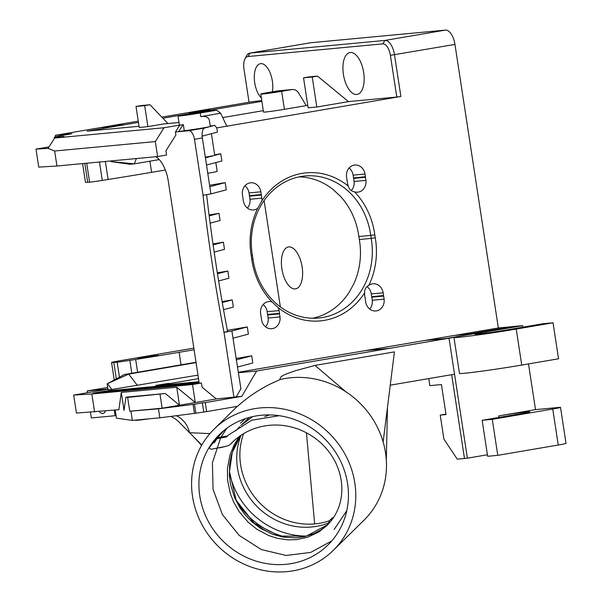 <?xml version="1.0" encoding="UTF-8"?>
<svg xmlns="http://www.w3.org/2000/svg" width="602" height="602" viewBox="0 0 602 602"><rect width="100%" height="100%" fill="white"/><g stroke="black" fill="none" stroke-linecap="round" stroke-linejoin="round"><path stroke-width="0.9" d="M331.725 540.957L310.647 552.433L286.213 555.45L261.396 549.588L239.19 535.419L222.386 514.559L213.055 489.388L212.408 462.825L220.573 438.023M221.1 437.06L226.916 428.188M245.548 418.593A77.417 72.127 45.5 0 1 335.434 452.042A77.417 72.127 45.5 0 1 327.962 544.983A77.417 72.127 45.5 0 1 222.251 540.34A77.417 72.127 45.5 0 1 219.406 434.569A77.417 72.127 45.5 0 1 245.548 418.593M225.863 446.36L211.106 449.31L209.06 448.023L219.941 434.05M222.582 431.642L220.791 433.711M217.013 438.655L214.252 442.914M320.919 529.926L327.992 524.477M233.155 441.537L232.116 442.636M232.048 442.688L230.212 444.502M219.309 447.873C225.682 446.541 229.257 445.48 230.047 444.675L232.304 442.35M232.221 442.432C238.272 436.518 245.285 432.033 253.254 428.978C268.025 423.657 283.045 423.703 298.306 429.121C315.019 435.652 327.383 446.639 335.397 462.073C341.891 475.618 343.486 489.095 340.19 502.519C337.82 511.482 333.425 519.127 327.014 525.471L318.894 531.92L307.532 537.285L296.267 539.655L287.854 539.843L277.146 538.271L268.74 535.569L256.858 529.233L248.174 522.227L239.235 511.745L233.553 501.827L230.22 493.196L227.518 479.643L227.458 468.303L230.024 454.916L234.261 444.569L239.318 436.465M332.989 518.36L332.116 518.924A63.624 55.888 48.7 0 1 329.896 520.241L331.92 518.262A63.413 55.7 -131.3 0 0 333.809 517.133M231.905 331.01L247.272 326.939L248.378 334.14L233.004 338.211L231.905 331.01L224.012 332.357A896.258 428.09 80.3 0 1 203.032 195.244L194.476 139.31L202.362 137.963A9.105 4.349 -99.7 0 0 202.001 136.172L217.457 132.094L216.818 127.895L400.872 96.47L394.483 54.744A15.178 7.254 -99.7 0 0 384.956 40.424L250.093 53.081L310.564 42.757A15.178 7.254 -99.7 0 0 310.308 42.795A15.178 7.254 -99.7 0 0 310.053 42.847M310.564 42.757L445.427 30.1L384.956 40.424L382.782 43.871A12.145 5.802 80.3 0 1 390.405 55.331L396.793 97.057L348.453 101.595M511.948 326.69L498.343 327.962L454.954 44.42A15.178 7.254 -99.7 0 0 445.427 30.1M278.169 307.592L271.946 301.865A10.625 9.331 84.6 0 0 268.838 301.564A10.625 9.331 84.6 0 0 260.553 313.07L261.012 316.125A10.625 9.331 84.6 0 0 261.185 317.269L261.479 319.18A10.625 9.331 84.6 0 0 271.743 328.722A10.625 9.331 84.6 0 0 280.005 316.938L279.531 313.838A10.625 9.331 84.6 0 0 279.456 313.326L279.035 310.579A10.625 9.331 84.6 0 0 278.169 307.592A71.345 62.646 84.6 0 0 364.677 292.82A10.625 9.331 84.6 0 0 364.669 295.296L365.128 298.351A10.625 9.331 84.6 0 0 365.309 299.495L365.595 301.406A10.625 9.331 84.6 0 0 375.859 310.948A10.625 9.331 84.6 0 0 384.121 299.164L372.254 300.278L371.78 297.17A10.625 9.331 84.6 0 0 371.705 296.666L371.283 293.919A10.625 9.331 84.6 0 0 367.047 286.627M384.121 299.164L383.647 296.056A10.625 9.331 84.6 0 0 383.572 295.552L383.15 292.805A10.625 9.331 84.6 0 0 372.954 283.783A10.625 9.331 84.6 0 0 368.875 285.31A71.345 62.646 84.6 0 0 375.264 237.813L371.193 238.4A68.312 59.974 -95.4 0 1 318.661 318.014A68.312 59.974 -95.4 0 1 252.9 258.597L251.719 258.913A71.345 62.646 84.6 0 0 271.946 301.865M368.875 285.31C365.775 287.154 364.376 289.66 364.677 292.82M375.264 237.813A71.345 62.646 84.6 0 0 374.805 234.818L370.734 235.405A68.312 59.974 -95.4 0 1 371.193 238.4L359.326 239.513A68.312 59.974 84.6 0 0 358.867 236.518A68.312 59.974 84.6 0 0 339.957 195.823L333.004 189.427A68.312 59.974 84.6 0 0 299.074 176.883M252.9 258.597A68.312 59.974 -95.4 0 1 252.441 255.594L251.26 255.91A71.345 62.646 84.6 0 0 251.719 258.913M351.29 190.533A10.625 9.331 84.6 0 0 354.081 181.495L353.607 178.388L365.474 177.274A10.625 9.331 84.6 0 0 365.399 176.77L364.978 174.023A10.625 9.331 84.6 0 0 354.781 165.008A10.625 9.331 84.6 0 0 346.489 176.514L346.955 179.569A10.625 9.331 84.6 0 0 347.128 180.72L347.422 182.632A10.625 9.331 84.6 0 0 348.355 186.138A71.345 62.646 84.6 0 0 261.847 200.91A10.625 9.331 84.6 0 0 261.825 198.156L249.965 199.27L249.491 196.169A10.625 9.331 84.6 0 0 249.416 195.658L248.995 192.918A10.625 9.331 84.6 0 0 244.961 185.777M348.355 186.138C348.987 189.133 351.064 191.045 354.578 191.865A10.625 9.331 84.6 0 0 357.686 192.166A10.625 9.331 84.6 0 0 365.941 180.382L354.081 181.495M374.805 234.818A71.345 62.646 84.6 0 0 354.578 191.865M252.441 255.594A68.312 59.974 -95.4 0 1 304.973 175.987A68.312 59.974 -95.4 0 1 370.734 235.405L358.867 236.518M249.491 196.169L261.358 195.056A10.625 9.331 84.6 0 0 261.276 194.544L260.862 191.805A10.625 9.331 84.6 0 0 250.665 182.782A10.625 9.331 84.6 0 0 242.373 194.295L242.839 197.351A10.625 9.331 84.6 0 0 243.012 198.494L243.306 200.406A10.625 9.331 84.6 0 0 253.57 209.94A10.625 9.331 84.6 0 0 257.648 208.412A71.345 62.646 84.6 0 0 251.26 255.91M257.648 208.412L261.847 200.91M312.694 318.232A68.312 59.974 84.6 0 0 348.821 292.813L353.517 284.43A68.312 59.974 84.6 0 0 359.326 239.513M265.58 326.841A10.625 9.331 84.6 0 0 268.138 318.052L267.664 314.951A10.625 9.331 84.6 0 0 267.589 314.44L267.168 311.693A10.625 9.331 84.6 0 0 263.134 304.559M241.033 435.276A66.792 62.224 -134.5 0 0 236.744 459.627A66.792 62.224 -134.5 0 0 328.233 523.108M243.622 433.643A66.792 62.224 -134.5 0 0 239.889 456.534A66.792 62.224 -134.5 0 0 329.55 520.692M240.499 435.637L234.313 446.729L231.364 455.323L229.678 464.3L229.377 475.429L230.551 484.535L234.637 497.726L239.98 507.825L245.481 515.244L251.899 521.806L260.734 528.451L272.744 534.335L283.098 537.097L295.891 537.849L304.206 536.743L313.898 533.65L320.919 529.933M306.568 536.081A75.905 70.712 45.5 0 1 229.482 472.578M329.904 520.241L327.337 525.079M252.735 416.607L240.74 425.539M239.611 426.63L235.728 430.814M242.38 424.049L249.341 417.442M287.282 537.42A75.905 70.712 45.5 0 1 237.045 501.993M251.418 520.813A77.417 72.127 -134.5 0 0 267.431 531.716M99.262 411.542A10.324 4.929 -99.7 0 0 103.574 413.273A10.324 4.929 -99.7 0 0 105.463 410.963M49.071 146.888L35.977 149.123L38.731 167.115L56.942 166.009L54.647 151.012L48.077 148.385L35.977 149.123M54.647 151.012L155.324 141.56L164.007 127.767L54.639 138.031L48.077 148.385M144.691 105.628L149.973 104.725A94.115 2.987 171.3 0 1 141.289 105.538L136.007 106.441A100.188 3.176 -8.7 0 0 144.691 105.628L147.904 126.623A100.188 3.176 171.3 0 1 139.22 127.443L136.007 106.441M292.361 89.517L277.928 90.872A7.593 6.667 84.6 0 0 277.492 90.932L291.925 89.578A7.593 6.667 -95.4 0 1 292.361 89.517A7.593 6.667 -95.4 0 1 298.539 92.881L306.23 105.598L284.407 109.323A15.178 0.482 171.3 0 1 263.51 112.07L260.756 94.078A15.178 0.482 -8.7 0 0 281.653 91.331L291.925 89.578M283.572 90.36L265.264 93.393L275.814 92.114L285.882 90.142M189.036 112.928L198.713 110.918L209.872 109.572L189.036 112.928M102.272 127.744L111.942 125.728L123.101 124.381L102.272 127.744M54.639 138.031L64.068 136.428A24.712 0.783 171.3 0 1 54.278 137.294A24.712 0.783 171.3 0 1 59.402 136.014L71.947 133.742L55.422 135.299L138.257 121.152M161.803 117.134L252.14 101.708L261.757 100.609M55.527 136.842L55.422 135.299L55.655 136.812M110.881 161.577L129.934 164.256L134.276 163.849L110.881 161.577L110.783 160.96M107.118 383.835L128.677 374.113L124.343 374.519L107.118 383.835L108.036 389.833L111.874 389.471L107.51 383.798M137.61 358.717L147.287 356.7L158.446 355.353L137.61 358.717M114.245 410.135L115.095 415.711L116.051 415.546M115.095 415.711L91.331 417.938L90.458 412.235M560.515 407.403A15.178 0.482 171.3 0 0 558.656 407.456L535.502 409.631L498.689 415.914A21.251 0.677 171.3 0 1 529.828 411.745A21.251 0.677 171.3 0 1 518.947 414.01L482.142 420.294L487.65 456.293L497.779 455.338L492.27 419.346L552.741 409.021L558.25 445.013A15.178 0.482 -8.7 0 0 566.023 443.396L560.515 407.403A15.178 0.482 171.3 0 1 552.741 409.021M497.779 455.338L558.25 445.013M482.142 420.294L492.27 419.346M487.417 454.773L467.393 458.19L449.032 338.211L453.961 337.368A42.509 1.347 -8.7 0 0 453.953 337.398L459.461 373.398A42.509 1.347 -8.7 0 0 521.738 365.068L558.543 358.784L553.035 322.785L542.906 323.733L506.094 330.024A21.251 0.677 171.3 0 1 474.963 334.185A21.251 0.677 171.3 0 1 485.837 331.92L522.649 325.637L512.52 326.585L468.348 334.133M451.673 374.692L464.481 458.468L451.658 374.692M242.794 411.61A85.01 79.193 -134.5 0 0 214.086 429.151A85.01 79.193 -134.5 0 0 217.209 545.299A85.01 79.193 -134.5 0 0 333.282 550.394A85.01 79.193 -134.5 0 0 341.492 448.347A85.01 79.193 -134.5 0 0 242.794 411.61M201.805 445.044L189.577 432.718L209.91 433.613M176.281 415.726A24.291 21.461 -95.3 0 1 189.577 432.718L178.47 421.52L175.859 419.233L171.028 416.396M237.354 406.358L236.609 407.02M233.004 338.211L240.905 388.696L236.293 396.884L216.299 398.938L195.259 402.535L176.732 387.229L179.486 405.221L165.279 393.49L125.908 397.185L127.639 397.425L129.746 411.226L158.454 408.818L159.831 417.818L195.861 413.22L194.484 404.22L158.454 408.818M165.279 393.49L127.639 397.425M176.732 387.229L121.288 392.429L124.042 410.429L125.908 397.185M94.582 411.979L91.828 393.986L73.685 395.078L76.439 413.077L118.865 409.706L121.288 392.429M155.685 385.438L168.741 383.339L155.685 385.438M198.984 381.706L157.867 385.641L198.51 378.62M314.643 523.921L306.433 432.733M216.299 398.938L202.091 387.206L201.444 383.007L92.919 393.196L105.019 391.127L105.154 392.045M107.909 389.005L87.2 390.946L87.478 392.722M116.314 378.861L113.801 362.449A18.218 0.579 171.3 0 1 111.566 362.509A18.218 0.579 171.3 0 1 120.889 360.568L193.844 348.114M113.801 362.449L117.142 362.133L119.444 377.168M181.044 364.835L179.125 352.313A145.729 4.62 171.3 0 1 135.661 359.462L129.829 360.387A12.145 0.384 171.3 0 1 117.142 362.133M197.975 375.121L111.874 389.471M137.414 385.461L128.677 374.113L196.056 362.607M159.252 159.583L134.276 163.849L136.398 158.552M111.536 160.885L111.272 161.539M86.703 163.217L89.6 182.158A12.145 0.384 -8.7 0 0 102.287 180.412L108.119 179.486A145.729 4.62 -8.7 0 0 151.584 172.338L149.883 161.185M89.6 182.158L87.704 182.331L84.807 163.398M82.594 163.601L85.469 182.398A18.218 0.579 -8.7 0 0 87.704 182.331M155.324 141.56L157.619 156.558L56.942 166.009M157.619 156.558L166.558 155.038L165.919 150.831L175.904 134.968L175.445 131.973L179.787 125.073L164.007 127.767M177.996 115.99A15.178 0.482 -8.7 0 0 200.233 113.018L216.66 110.211L207.976 111.024L185.762 114.372A15.178 0.482 -8.7 0 0 177.996 115.99L179.373 124.99A15.178 0.482 171.3 0 0 181.232 124.938L183.354 124.712A15.178 0.482 171.3 0 1 181.232 124.938L179.787 125.073M149.973 104.725L167.92 123.538M178.99 122.499L163.925 123.914A12.145 10.663 -95.4 0 0 163.225 124.012L147.904 126.623M202.204 112.122L182.496 115.306L193.054 114.026L202.204 112.122M317.51 76.123A100.188 3.176 -8.7 0 0 308.826 76.936L303.543 77.839A94.115 2.987 171.3 0 1 312.227 77.026L317.51 76.123L348.475 101.618L316.818 107.021L312.227 77.026M277.492 90.932L268.53 92.46A15.178 0.482 -8.7 0 0 260.756 94.078M295.213 288.9A21.251 10.151 80.3 0 1 281.932 269.237A21.251 10.151 80.3 0 1 288.418 246.955A21.251 10.151 80.3 0 1 302.008 266.197A21.251 10.151 80.3 0 1 295.574 288.855A21.251 10.151 80.3 0 1 295.213 288.9M356.753 94.476A21.251 10.151 80.3 0 1 343.471 74.806A21.251 10.151 80.3 0 1 349.965 52.532A21.251 10.151 80.3 0 1 363.548 71.773A21.251 10.151 80.3 0 1 357.121 94.431A21.251 10.151 80.3 0 1 356.753 94.476M272.367 91.805A18.519 8.849 -99.7 0 0 269.967 72.488A18.519 8.849 -99.7 0 0 260.425 63.669A18.519 8.849 -99.7 0 0 254.292 78.125A18.519 8.849 -99.7 0 0 261.358 98.006M139.039 126.254L87.147 131.153L138.452 122.394M162.849 118.225L261.87 101.317M165.339 169.99L151.584 172.338M196.011 362.284L124.343 374.519M179.125 352.313L194.092 349.762M249.047 102.242L243.968 69.072A12.145 5.802 80.3 0 1 244.939 59.011A12.145 5.802 80.3 0 1 247.926 56.535L382.782 43.871M247.926 56.535L250.093 53.081A15.178 7.254 -99.7 0 0 249.83 53.119A15.178 7.254 -99.7 0 0 246.361 56.189L244.939 59.011M280.366 306.915L264.097 200.601M87.2 390.946L107.668 387.447M149.063 418.826A21.251 0.677 171.3 0 1 135.51 420.264L135.488 420.098M107.939 389.231L73.685 395.078L76.439 413.077M160.019 394.393L162.134 408.186L195.259 402.535L192.505 384.535L91.828 393.986M115.208 410.045L116.449 418.172L132.335 420.399L130.958 411.399M467.393 458.19L457.264 459.145L443.9 439.099L440.228 415.102L446.022 414.56L441.432 384.565L429.851 385.649L428.774 378.605M457.242 459.145L464.481 458.468M440.228 415.102L445.954 414.123M453.953 337.398A42.509 1.347 -8.7 0 0 516.23 329.068L553.035 322.785M535.502 409.631L528.503 363.909M522.882 327.157L522.649 325.637M475.565 333.455L454.149 335.464L424.703 340.491L446.135 338.482L475.565 333.455L446.135 338.482L449.032 338.211L454.533 374.203L390.254 385.175M238.219 372.284L424.703 340.491L449.024 338.211L256.655 371.005L241.793 396.364L205.267 402.603L206.644 411.602L237.489 406.335C247.7 397.169 259.018 389.539 271.442 383.451L280.261 379.501C278.658 375.874 288.546 373.3 295.176 370.794L315.034 365.414L394.43 351.884L387.462 407.434L386.326 460.229M280.261 379.501A85.01 79.193 45.5 0 1 302.309 377.469A85.01 79.193 45.5 0 1 310.76 378.289A85.01 79.193 45.5 0 1 324.576 381.533A85.01 79.193 45.5 0 1 345.759 391.691A85.01 79.193 45.5 0 1 372.766 419.045A85.01 79.193 45.5 0 1 383.128 441.943L387.462 407.434M383.128 441.943A85.01 79.193 45.5 0 1 383.933 444.901A85.01 79.193 45.5 0 1 386.401 461.583A85.01 79.193 45.5 0 1 363.984 520.211L333.282 550.394M345.759 391.691L315.034 365.414M206.644 411.602L195.861 413.22M159.831 417.818L132.335 420.399M194.461 413.423L193.084 404.424M162.134 408.186L129.746 411.226M201.444 383.007L192.505 384.535M203.747 411.873L202.37 402.873L205.267 402.603M194.484 404.22L202.37 402.873M182.97 124.772L178.628 131.672L184.272 130.709L183.354 124.712M175.445 131.973L188.757 130.724A9.105 4.349 80.3 0 1 194.476 139.31M155.813 156.731A27.323 13.048 -99.7 0 1 168.319 181.322L199.074 382.3L105.019 391.127M353.607 178.388A10.625 9.331 84.6 0 0 353.532 177.891L353.111 175.137A10.625 9.331 84.6 0 0 349.077 168.003M369.696 309.059A10.625 9.331 84.6 0 0 372.254 300.278M247.407 208.059A10.625 9.331 84.6 0 0 249.965 199.27M216.66 110.211L220.648 113.221L200.79 116.615C205.801 115.908 208.676 117.209 209.406 120.528L210.301 126.397A15.178 0.482 171.3 0 1 200.797 128.309A15.178 0.482 171.3 0 1 184.272 130.709M316.818 107.021A94.115 2.987 -8.7 0 0 308.134 107.833L303.543 77.839M222.71 117.571L263.292 110.648M284.407 109.323L281.653 91.331M306.2 105.561L307.765 105.418M236.293 396.884L241.793 396.364M240.74 388.734L240.808 389.185M233.952 397.282L224.012 332.357L227.548 331.416A905.37 432.439 80.3 0 1 206.606 194.627M203.032 195.244L210.918 193.897L209.82 186.695L225.193 182.624L209.601 185.288M202.362 137.963L209.82 186.695M202.159 136.15C201.963 131.545 202.754 128.836 204.529 128.03L214.681 125.344L210.256 126.096M365.399 176.77L353.532 177.891M365.941 180.382L365.474 177.274M280.005 316.938L268.138 318.052M267.664 314.951L279.531 313.838M279.456 313.326L267.589 314.44M371.78 297.17L383.647 296.056M383.572 295.552L371.705 296.666M261.276 194.544L249.416 195.658M261.825 198.156L261.358 195.056M216.818 127.895L214.681 125.344M226.788 126.194L220.648 113.221M400.872 96.47L396.793 97.057M498.343 327.962L454.751 335.404M256.655 371.005L238.287 372.728M236.323 359.876L251.689 355.805L252.795 363.006L237.421 367.07M251.689 355.805L236.104 358.461M247.272 326.939L227.345 330.34M222.273 302.528L232.237 299.886L233.343 307.088L223.538 309.684M232.237 299.886L222.108 301.617M217.472 273.767L227.819 271.028L228.926 278.229L218.624 280.953M227.819 271.028L217.322 272.819M213.108 244.886L223.402 242.162L224.508 249.363L214.154 252.103M223.402 242.162L212.973 243.945M209.187 215.892L218.993 213.304L220.091 220.498L210.128 223.139M218.993 213.304L209.075 214.989M225.193 182.624L226.292 189.826L210.918 193.897M215.832 162.563L217.187 171.389A15.178 0.482 171.3 0 1 207.765 173.286M205.402 157.829L220.776 153.758L221.875 160.96L206.501 165.031M205.297 157.152A15.178 0.482 -8.7 0 0 214.718 155.263L211.415 133.697M220.776 153.758L214.651 154.804M245.435 418.631L241.545 422.16M224.478 430.061L216.464 438.753L223.304 431.167M222.763 431.694L224.177 430.302M334.102 529.572L346.782 510.662M279.223 415.696L251.606 420.249L228.308 435.178L226.495 436.969L227.571 435.916L217.54 437.692M216.464 438.753L226.495 436.969M383.15 292.805L371.283 293.919M279.035 310.579L267.168 311.693M498.689 415.914L498.923 417.427M131.793 373.248L129.829 360.387M135.661 359.462L137.617 372.247M105.365 161.464L108.119 179.486M102.287 180.412L99.473 162.021M163.225 124.012L178.997 122.53M87.147 131.153L139.047 126.277M486.017 333.094L485.837 331.92M521.738 365.068L516.23 329.068M200.79 116.615L200.233 113.018M454.954 44.42L390.405 55.331M390.066 348.28L365.76 350.56M204.529 128.03L188.757 130.724M364.978 174.023L353.111 175.137M260.862 191.805L248.995 192.918M269.553 414.921L264.737 416.667M232.094 442.658L233.192 441.499M328 524.477L306.335 536.141L279.539 536.073L254.194 523.243L236.135 500.172L229.467 471.637L232.237 452.636L240.537 435.607M333.832 517.095L332.056 518.149M54.278 137.294L54.443 138.347M201.602 445.412L194.295 437.466M114.237 379.982L111.566 362.509M321.889 380.712L324.568 381.533M236.601 407.012L214.086 429.151M249.83 53.119L310.308 42.795M241.53 422.183L240.454 423.236"/></g></svg>
